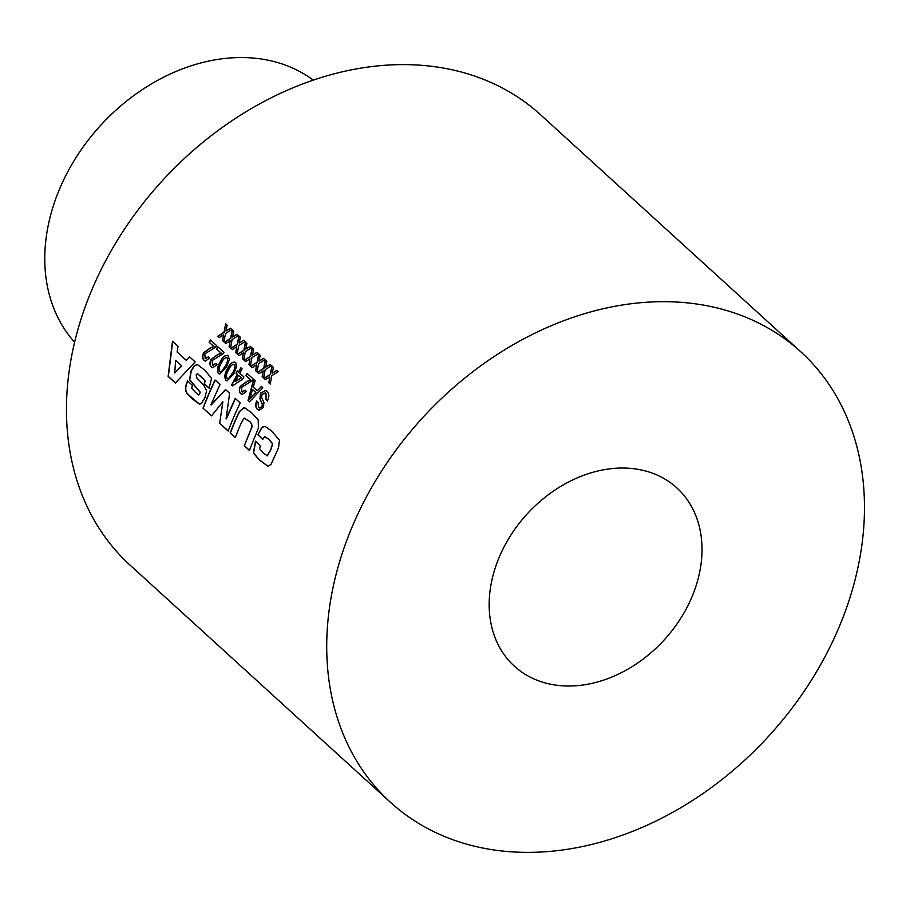 <?xml version="1.0" encoding="UTF-8"?>
<svg xmlns="http://www.w3.org/2000/svg" width="910" height="910" viewBox="0 0 910 910"><rect width="100%" height="100%" fill="white"/><g stroke="black" fill="none" stroke-linecap="round" stroke-linejoin="round"><path stroke-width="1.36" d="M390.413 802.279L130.153 565.212A304.691 235.121 -47.7 0 1 131.643 218.696A304.691 235.121 -47.7 0 1 476.988 76.884A304.691 235.121 -47.7 0 1 540.517 114.717L800.777 351.783A304.691 235.121 132.3 0 0 737.248 313.961A304.691 235.121 132.3 0 0 391.903 455.762A304.691 235.121 132.3 0 0 390.413 802.279A304.691 235.121 132.3 0 0 453.942 840.101A304.691 235.121 132.3 0 0 799.287 698.3A304.691 235.121 132.3 0 0 800.777 351.783M651.662 472.893A120.609 93.07 132.3 0 0 514.969 529.029A120.609 93.07 132.3 0 0 514.377 666.188A120.609 93.07 132.3 0 0 539.528 681.158A120.609 93.07 132.3 0 0 676.221 625.034A120.609 93.07 132.3 0 0 676.812 487.874A120.609 93.07 132.3 0 0 651.662 472.893M257.871 434.775L261.932 427.245L265.083 426.392L271.612 430.987L279.472 440.281L278.494 447.902L270.918 464.589L267.802 466.113L259.179 459.846L253.389 452.941L255.482 441.168L260.453 445.707L259.589 448.71L263.456 453.225L267.392 455.796L270.498 450.109L272.545 443.864L269.189 439.689L264.605 436.482L262.865 439.325L257.871 434.775L262.125 427.302L265.185 426.415M266.983 455.83L270.702 450.154L272.75 443.909L269.394 439.735L264.81 436.538M265.174 436.493L264.605 436.482M225.487 333.538L223.974 341.898L222.506 340.567L223.53 334.766L219.196 337.553L217.729 336.222L224.019 332.196L225.657 323.892L227.125 325.223L225.976 330.978L230.435 328.237L231.902 329.579L225.487 333.538M232.095 339.555L230.583 347.927L229.115 346.585L230.139 340.795L225.805 343.571L224.338 342.24L230.628 338.224L232.266 329.909L233.733 331.251L232.585 336.996L237.044 334.266L238.511 335.597L232.095 339.555M238.704 345.584L237.191 353.945L235.724 352.614L236.759 346.812L232.414 349.599L230.947 348.268L237.237 344.242L238.886 335.938L240.354 337.269L239.205 343.024L243.652 340.283L245.12 341.625L238.704 345.584M245.325 351.601L243.8 359.973L242.333 358.631L243.368 352.841L239.034 355.617L237.567 354.286L243.846 350.27L245.495 341.955L246.963 343.298L245.814 349.042L250.273 346.312L251.74 347.643L245.325 351.601M230.196 432.933A304.691 235.121 132.3 0 1 235.28 420.215L239.444 411.445L243.8 407.93L245.108 408.067L252.07 413.174L258.167 419.908L258.417 428.03L254.663 437.335A304.691 235.121 132.3 0 0 249.42 450.439L244.301 445.775L251.786 427.074C251.877 424.083 250.807 422.024 248.555 420.886L243.937 418.259L240.558 424.481A304.691 235.121 132.3 0 0 235.315 437.585L230.196 432.933L235.36 437.471M244.972 418.19L243.937 418.259M203.01 408.169A304.691 235.121 132.3 0 1 215.044 380.005L220.004 384.521L210.892 404.813L225.566 389.582L229.65 393.313L226.101 418.668L235.235 398.398L240.194 402.914A304.691 235.121 132.3 0 0 228.16 431.067L219.651 423.321L222.882 401.742L211.495 415.893L203.01 408.169L211.575 415.802M177.12 352.011L186.243 360.314L189.633 356.857L195.172 361.907L175.391 383.008L168.134 376.387L172.502 341.25L178.042 346.289L177.12 352.011M204.227 383.747L205.148 380.937L201.599 377.036L197.299 373.589L196.162 374.977L196.947 378.094L203.681 384.964L206.615 390.765L204.886 397.738L201.19 403.71L199.37 404.131L191.976 398.637L187.596 394.155C185.139 391.368 184.912 387.535 186.925 382.666L187.54 380.88L192.408 385.317L191.68 388.217L195.423 392.301L198.721 394.951L199.756 393.802L200.029 392.108L189.553 379.743L191.077 370.893L194.399 365.513L197.515 364.637L204.955 370.268L211.552 378.378L209.072 388.172L204.227 383.747L205.341 380.983L197.493 373.635M266.061 399.797L266.016 393.268L261.943 394.246L261.671 397.534L263.945 402.504L263.343 407.589L258.975 410.251L257.541 409.409C255.46 407.623 255.164 404.813 256.677 400.969L258.031 402.197L258.531 407.316L259.555 407.953L261.909 406.52L262.387 404.654L259.885 398.876L260.533 393.131L265.765 390.39L266.914 391.129C269.314 393.257 269.474 396.555 267.404 401.026L266.061 399.797L265.834 393.188L265.072 392.699M249.556 401.788L248.032 400.411L253.685 379.424L255.118 380.721L253.185 387.068L257.257 390.777L261.352 386.409L262.785 387.717L249.556 401.788M241.832 391.778L245.29 390.265L246.394 391.596L242.003 394.542L240.775 393.791C239.034 392.108 238.886 389.582 240.342 386.238L246.86 381.461L250.557 379.959L245.882 375.693A304.691 235.121 132.3 0 1 247.156 373.475L253.401 379.163L252.388 380.585L241.571 387.341L241.832 391.778L242.64 392.233M231.584 385.089A304.691 235.121 132.3 0 1 237.282 374.26L236.054 373.146A304.691 235.121 132.3 0 1 237.294 370.905L238.511 372.019A304.691 235.121 132.3 0 1 240.911 367.788L242.128 368.903A304.691 235.121 132.3 0 0 239.739 373.134L243.903 376.933A304.691 235.121 132.3 0 0 242.663 379.163L232.437 385.874L231.584 385.089L232.516 385.817M225.953 380.3C224.122 377.138 224.645 373.236 227.557 368.573C229.968 363.374 232.63 361.361 235.531 362.544L236.702 366.161L233.677 374.158L226.943 380.88L226.158 380.357C224.315 377.206 224.838 373.305 227.75 368.641C230.162 363.454 232.812 361.441 235.713 362.612M234.689 362.009L235.531 362.544M218.616 373.612C216.773 370.45 217.308 366.548 220.209 361.884C222.62 356.686 225.282 354.673 228.182 355.844L229.354 359.461L226.328 367.458L219.594 374.192L218.81 373.669C216.967 370.518 217.49 366.605 220.402 361.952C222.813 356.754 225.464 354.752 228.364 355.924M227.341 355.321L228.182 355.844M212.451 365.012L215.898 363.488L217.012 364.83L212.621 367.765L211.382 367.026C209.641 365.331 209.505 362.817 210.949 359.473L217.467 354.684L221.175 353.182L216.5 348.928A304.691 235.121 132.3 0 1 217.763 346.699L224.008 352.386L223.007 353.819L212.189 360.565L212.451 365.012L213.247 365.467M205.103 358.312L208.561 356.8L209.664 358.142L205.273 361.077L204.045 360.337C202.293 358.642 202.156 356.128 203.601 352.784L210.119 347.995L213.827 346.494L209.152 342.24A304.691 235.121 132.3 0 1 210.426 340.01L216.671 345.698L215.659 347.131L204.841 353.876L205.103 358.312L205.899 358.767M271.772 375.693L270.259 384.065L268.791 382.723L269.815 376.922L265.481 379.709L264.014 378.378L270.293 374.363L271.942 366.048L273.409 367.39L272.261 373.134L276.72 370.404L278.187 371.735L271.772 375.693M265.151 369.676L263.638 378.037L262.171 376.706L263.206 370.905L258.861 373.691L257.405 372.361L263.684 368.334L265.333 360.03L266.801 361.361L265.652 367.117L270.111 364.375L271.578 365.718L265.151 369.676M258.542 363.647L257.029 372.019L255.562 370.677L256.597 364.887L252.252 367.663L250.785 366.332L257.075 362.316L258.713 354.001L260.18 355.344L259.031 361.088L263.49 358.358L264.958 359.689L258.542 363.647M251.933 357.63L250.421 365.991L248.953 364.66L249.977 358.858L245.643 361.645L244.176 360.314L250.466 356.288L252.104 347.984L253.571 349.315L252.423 355.071L256.882 352.329L258.349 353.671L251.933 357.63M250.432 365.922L249.135 364.739L249.977 358.858M245.7 361.611L244.358 360.394L250.637 356.379L252.286 348.075M252.423 355.071L257.064 352.42M257.041 371.94L255.744 370.757L256.597 364.887M252.309 367.629L250.967 366.411L257.257 362.396L258.895 354.092M259.031 361.088L263.673 358.449M263.65 377.968L262.353 376.786L263.206 370.905M258.918 373.657L257.587 372.44L263.866 368.425L265.504 360.121M265.652 367.117L270.281 364.466M270.27 383.986L268.973 382.803L269.815 376.922M265.538 379.675L264.196 378.458L270.475 374.442L272.113 366.138M272.261 373.134L276.89 370.495M205.296 358.381L208.743 356.868M205.364 361.099L204.238 360.394C202.486 358.699 202.35 356.185 203.794 352.841L210.312 348.064L214.009 346.562L209.152 342.24M210.574 340.147A304.44 234.928 132.3 0 0 209.345 342.308M212.644 365.069L216.091 363.556M212.713 367.799L211.586 367.083C209.835 365.399 209.687 362.874 211.143 359.541L217.661 354.763L221.357 353.262L216.5 348.928M217.922 346.835A304.44 234.928 132.3 0 0 216.682 349.008M219.697 374.215L218.81 373.669M219.856 371.644L221.744 371.587L225.293 366.423C227.557 363.045 228.205 360.212 227.227 357.926L226.726 357.641M220.277 371.906L221.551 371.53L225.1 366.355C227.375 362.988 228.012 360.155 227.034 357.858L226.613 357.596M227.227 357.926L227.034 357.858C224.986 357.402 223.121 359.12 221.426 363.01C219.196 366.4 218.605 369.255 219.663 371.576M227.034 380.915L226.158 380.357M227.204 378.333L229.093 378.276L232.642 373.111C234.905 369.744 235.554 366.912 234.575 364.614L234.075 364.341M227.625 378.594L228.899 378.219L232.448 373.043C234.723 369.676 235.36 366.844 234.382 364.546L233.961 364.296M234.575 364.614L234.382 364.546C232.334 364.091 230.469 365.809 228.774 369.699C226.544 373.089 225.953 375.944 227.011 378.264M237.282 374.26L237.464 374.328A304.44 234.928 132.3 0 0 231.777 385.146M237.464 374.328L236.054 373.146M237.442 371.041A304.44 234.928 132.3 0 0 236.247 373.214M238.511 372.019L238.704 372.088A304.44 234.928 132.3 0 1 241.059 367.924M235.121 381.7L241.343 377.855L238.5 375.375A304.691 235.121 132.3 0 0 235.121 381.7L241.161 377.786L238.5 375.375M242.026 391.835L245.484 390.322M242.106 394.565L240.968 393.859C239.228 392.164 239.08 389.651 240.536 386.306L247.042 381.529L250.75 380.027L245.882 375.693M247.304 373.612A304.44 234.928 132.3 0 0 246.075 375.773M249.613 401.731L248.225 400.468L253.867 379.493M257.257 390.777L261.545 386.488M249.829 399.058L255.938 392.494L252.491 389.457L249.829 399.058L255.744 392.426L252.491 389.457M266.016 393.268L265.185 392.745M259.066 410.285L257.746 409.466C255.653 407.669 255.357 404.859 256.87 401.037M259.646 407.976L262.103 406.588L262.58 404.723L260.078 398.944L260.726 393.2L265.856 390.424M267.438 400.957L266.243 399.865M199.483 404.142L187.801 394.189C185.344 391.391 185.117 387.569 187.13 382.7L187.744 380.926M198.824 394.951L200.234 392.153L189.758 379.777L191.282 370.939L194.592 365.57L197.618 364.671M209.129 388.081L204.431 383.804M186.243 360.314L189.826 356.913M175.471 382.917L168.339 376.421L172.707 341.307M174.731 372.929L181.659 365.752L175.63 360.405L174.731 372.929L181.465 365.706L175.63 360.405M219.651 423.321L222.882 401.742M215.204 380.152A304.44 234.928 132.3 0 0 203.214 408.192M211.109 405.007L225.76 389.639M226.351 418.884L235.44 398.455M228.205 430.953L219.856 423.355M244.301 445.775L251.979 427.12C252.081 424.14 251.001 422.069 248.749 420.932L244.142 418.304M235.28 420.215L235.485 420.249A304.44 234.928 132.3 0 0 230.412 432.967M235.485 420.249L239.637 411.502L244.005 407.987L245.211 408.089M249.465 450.313L244.517 445.809M243.823 359.894L242.526 358.711L243.368 352.841M239.08 355.583L237.749 354.365L244.028 350.35L245.666 342.046M245.814 349.042L250.443 346.403M237.203 353.876L235.906 352.693L236.759 346.812M232.471 349.565L231.14 348.348L237.419 344.333L239.057 336.029M239.205 343.024L243.835 340.374M230.594 347.848L229.297 346.664L230.139 340.795M225.862 343.536L224.52 342.319L230.81 338.315L232.448 330M232.585 336.996L237.226 334.357M223.985 341.83L222.688 340.647L223.53 334.766M219.253 337.519L217.911 336.302L224.19 332.286L225.828 323.983M225.976 330.978L230.605 328.328M267.915 466.125L259.384 459.88L253.594 452.975L255.687 441.213M262.91 439.223L258.076 434.821M313.29 80.148A177.734 137.16 132.3 0 0 135.135 94.606A177.734 137.16 132.3 0 0 45.5 273.557A177.734 137.16 132.3 0 0 74.597 342.183"/></g></svg>
